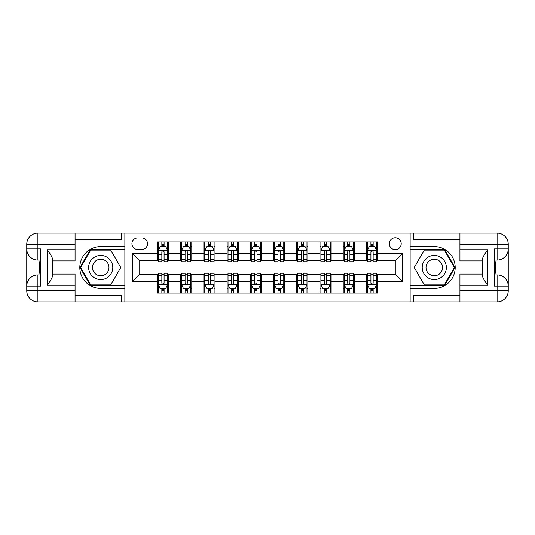 <?xml version="1.0" encoding="UTF-8"?>
<svg xmlns="http://www.w3.org/2000/svg" width="535" height="535" viewBox="0 0 535 535"><rect width="100%" height="100%" fill="white"/><g stroke="black" fill="none" stroke-linecap="round" stroke-linejoin="round"><path stroke-width="0.8" d="M395.265 237.767A5.945 5.945 0 0 0 389.313 243.713A5.945 5.945 0 0 0 395.265 249.658A5.945 5.945 0 0 0 401.21 243.713A5.945 5.945 0 0 0 395.265 237.767M459.933 239.814L413.475 239.814L413.475 233.12L410.131 233.12L410.131 246.595L434.286 246.595A20.905 20.905 0 0 1 455.191 267.5A20.905 20.905 0 0 1 434.286 288.405L410.131 288.405L410.131 301.88L410.131 233.12L124.869 233.12L124.869 301.88L459.933 301.88L459.933 290.732L497.102 290.732L497.102 286.085L494.313 286.085L494.313 248.915L497.102 248.915L497.102 244.268L459.933 244.268L459.933 249.751L487.806 249.751L487.806 285.249C484.837 281.43 482.978 278.213 482.236 275.592L482.236 259.408C482.978 256.787 484.837 253.57 487.806 249.751M137.696 249.477L141.782 249.477A5.758 5.758 0 0 0 147.546 243.713A5.758 5.758 0 0 0 141.782 237.955L137.696 237.955A5.758 5.758 0 0 0 131.931 243.713A5.758 5.758 0 0 0 137.696 249.477M157.39 281.811L132.305 281.811L132.305 253.189L157.39 253.189L157.39 260.625L139.735 260.625L139.735 274.375L157.39 274.375L157.39 293.053L377.61 293.053L377.61 274.375L395.265 274.375L395.265 260.625L377.61 260.625L377.61 253.189L402.694 253.189L402.694 281.811L377.61 281.811M377.61 253.189L377.61 241.947L157.39 241.947L157.39 253.189M366.455 241.947L366.455 260.625L367.385 260.625M370.915 260.625L373.149 260.625M376.68 260.625L377.61 260.625M366.455 260.625L353.448 260.625M343.229 241.947L343.229 260.625L344.159 260.625M347.69 260.625L349.917 260.625M343.229 260.625L330.222 260.625M319.997 241.947L319.997 260.625L320.926 260.625M324.457 260.625L326.691 260.625M319.997 260.625L306.99 260.625M296.771 241.947L296.771 260.625L297.701 260.625M301.232 260.625L303.459 260.625M296.771 260.625L283.757 260.625M273.539 241.947L273.539 260.625L274.468 260.625M277.999 260.625L280.233 260.625M273.539 260.625L260.532 260.625M250.313 241.947L250.313 260.625L251.243 260.625M254.767 260.625L257.001 260.625M250.313 260.625L237.299 260.625M227.081 241.947L227.081 260.625L228.01 260.625M231.541 260.625L233.768 260.625M227.081 260.625L214.074 260.625M203.848 241.947L203.848 260.625L204.778 260.625M208.309 260.625L210.543 260.625M203.848 260.625L190.841 260.625M180.623 241.947L180.623 260.625L181.552 260.625M185.083 260.625L187.31 260.625M180.623 260.625L167.615 260.625M157.39 260.625L158.32 260.625M161.851 260.625L164.084 260.625M157.39 274.375L158.32 274.375M161.851 274.375L164.084 274.375M167.615 274.375L168.545 274.375L168.545 293.053M181.552 274.375L168.545 274.375M185.083 274.375L187.31 274.375M190.841 274.375L191.771 274.375L191.771 293.053M204.778 274.375L191.771 274.375M208.309 274.375L210.543 274.375M214.074 274.375L215.003 274.375L215.003 293.053M228.01 274.375L215.003 274.375M231.541 274.375L233.768 274.375M237.299 274.375L238.229 274.375L238.229 293.053M251.243 274.375L238.229 274.375M254.767 274.375L257.001 274.375M260.532 274.375L261.461 274.375L261.461 293.053M274.468 274.375L261.461 274.375M277.999 274.375L280.233 274.375M283.757 274.375L284.687 274.375L284.687 293.053M297.701 274.375L284.687 274.375M301.232 274.375L303.459 274.375M306.99 274.375L307.919 274.375L307.919 293.053M320.926 274.375L307.919 274.375M324.457 274.375L326.691 274.375M330.222 274.375L331.152 274.375L331.152 293.053M344.159 274.375L331.152 274.375M347.69 274.375L349.917 274.375M353.448 274.375L354.377 274.375L354.377 293.053M367.385 274.375L354.377 274.375M370.915 274.375L373.149 274.375M376.68 274.375L377.61 274.375M168.545 241.947L168.545 260.625M157.39 246.595L158.32 246.595M161.851 246.595L164.084 246.595M167.615 246.595L168.545 246.595M157.39 288.405L158.32 288.405M161.851 288.405L164.084 288.405M167.615 288.405L168.545 288.405M180.623 274.375L180.623 293.053M191.771 241.947L191.771 260.625M180.623 246.595L181.552 246.595M185.083 246.595L187.31 246.595M190.841 246.595L191.771 246.595M180.623 288.405L181.552 288.405M185.083 288.405L187.31 288.405M190.841 288.405L191.771 288.405M203.848 274.375L203.848 293.053M203.848 288.405L204.778 288.405M208.309 288.405L210.543 288.405M214.074 288.405L215.003 288.405M215.003 241.947L215.003 260.625M203.848 246.595L204.778 246.595M208.309 246.595L210.543 246.595M214.074 246.595L215.003 246.595M227.081 274.375L227.081 293.053M227.081 288.405L228.01 288.405M231.541 288.405L233.768 288.405M237.299 288.405L238.229 288.405M238.229 241.947L238.229 260.625M227.081 246.595L228.01 246.595M231.541 246.595L233.768 246.595M237.299 246.595L238.229 246.595M250.313 274.375L250.313 293.053M250.313 288.405L251.243 288.405M254.767 288.405L257.001 288.405M260.532 288.405L261.461 288.405M261.461 241.947L261.461 260.625M250.313 246.595L251.243 246.595M254.767 246.595L257.001 246.595M260.532 246.595L261.461 246.595M273.539 274.375L273.539 293.053M273.539 288.405L274.468 288.405M277.999 288.405L280.233 288.405M283.757 288.405L284.687 288.405M284.687 241.947L284.687 260.625M273.539 246.595L274.468 246.595M277.999 246.595L280.233 246.595M283.757 246.595L284.687 246.595M296.771 274.375L296.771 293.053M296.771 288.405L297.701 288.405M301.232 288.405L303.459 288.405M306.99 288.405L307.919 288.405M307.919 241.947L307.919 260.625M296.771 246.595L297.701 246.595M301.232 246.595L303.459 246.595M306.99 246.595L307.919 246.595M319.997 274.375L319.997 293.053M319.997 288.405L320.926 288.405M324.457 288.405L326.691 288.405M330.222 288.405L331.152 288.405M331.152 241.947L331.152 260.625M319.997 246.595L320.926 246.595M324.457 246.595L326.691 246.595M330.222 246.595L331.152 246.595M343.229 274.375L343.229 293.053M343.229 288.405L344.159 288.405M347.69 288.405L349.917 288.405M353.448 288.405L354.377 288.405M354.377 241.947L354.377 260.625M343.229 246.595L344.159 246.595M347.69 246.595L349.917 246.595M353.448 246.595L354.377 246.595M366.455 274.375L366.455 293.053M366.455 288.405L367.385 288.405M370.915 288.405L373.149 288.405M376.68 288.405L377.61 288.405M366.455 246.595L367.385 246.595M370.915 246.595L373.149 246.595M376.68 246.595L377.61 246.595M139.735 260.625L132.305 253.189M139.735 274.375L132.305 281.811M402.694 253.189L395.265 260.625M402.694 281.811L395.265 274.375M164.084 244.361L161.851 244.361M167.615 259.408L164.084 259.408L164.084 261.742L167.615 261.742L167.615 250.4L165.756 246.688L160.179 246.688L158.32 250.4L158.32 261.742L161.851 261.742L161.851 259.408L158.32 259.408M158.32 250.4L158.32 241.947M167.615 250.4L167.615 241.947M161.851 246.688L161.851 241.947M164.084 241.947L164.084 246.688M164.084 259.408L164.084 251.798C163.342 250.367 162.6 250.367 161.851 251.798L161.851 259.408M161.851 290.639L164.084 290.639M158.32 275.592L161.851 275.592L161.851 273.258L158.32 273.258L158.32 284.6L160.179 288.311L165.756 288.311L167.615 284.6L167.615 273.258L164.084 273.258L164.084 275.592L167.615 275.592M167.615 284.6L167.615 293.053M158.32 284.6L158.32 293.053M164.084 288.311L164.084 293.053M161.851 293.053L161.851 288.311M161.851 275.592L161.851 283.202C162.593 284.633 163.335 284.633 164.084 283.202L164.084 275.592M187.31 244.361L185.083 244.361M190.841 259.408L187.31 259.408L187.31 261.742L190.841 261.742L190.841 250.4L188.982 246.688L183.411 246.688L181.552 250.4L181.552 261.742L185.083 261.742L185.083 259.408L181.552 259.408M181.552 250.4L181.552 241.947M190.841 250.4L190.841 241.947M185.083 246.688L185.083 241.947M187.31 241.947L187.31 246.688M187.31 259.408L187.31 251.798C186.568 250.367 185.826 250.367 185.083 251.798L185.083 259.408M210.543 244.361L208.309 244.361M214.074 259.408L210.543 259.408L210.543 261.742L214.074 261.742L214.074 250.4L212.214 246.688L206.637 246.688L204.778 250.4L204.778 261.742L208.309 261.742L208.309 259.408L204.778 259.408M204.778 250.4L204.778 241.947M214.074 250.4L214.074 241.947M208.309 246.688L208.309 241.947M210.543 241.947L210.543 246.688M210.543 259.408L210.543 251.798C209.8 250.367 209.058 250.367 208.309 251.798L208.309 259.408M233.768 244.361L231.541 244.361M237.299 259.408L233.768 259.408L233.768 261.742L237.299 261.742L237.299 250.4L235.44 246.688L229.869 246.688L228.01 250.4L228.01 261.742L231.541 261.742L231.541 259.408L228.01 259.408M228.01 250.4L228.01 241.947M237.299 250.4L237.299 241.947M231.541 246.688L231.541 241.947M233.768 241.947L233.768 246.688M233.768 259.408L233.768 251.798C233.026 250.367 232.284 250.367 231.541 251.798L231.541 259.408M185.083 290.639L187.31 290.639M181.552 275.592L185.083 275.592L185.083 273.258L181.552 273.258L181.552 284.6L183.411 288.311L188.982 288.311L190.841 284.6L190.841 273.258L187.31 273.258L187.31 275.592L190.841 275.592M190.841 284.6L190.841 293.053M181.552 284.6L181.552 293.053M187.31 288.311L187.31 293.053M185.083 293.053L185.083 288.311M185.083 275.592L185.083 283.202C185.826 284.633 186.568 284.633 187.31 283.202L187.31 275.592M208.309 290.639L210.543 290.639M204.778 275.592L208.309 275.592L208.309 273.258L204.778 273.258L204.778 284.6L206.637 288.311L212.214 288.311L214.074 284.6L214.074 273.258L210.543 273.258L210.543 275.592L214.074 275.592M214.074 284.6L214.074 293.053M204.778 284.6L204.778 293.053M210.543 288.311L210.543 293.053M208.309 293.053L208.309 288.311M208.309 275.592L208.309 283.202C209.051 284.633 209.8 284.633 210.543 283.202L210.543 275.592M231.541 290.639L233.768 290.639M228.01 275.592L231.541 275.592L231.541 273.258L228.01 273.258L228.01 284.6L229.869 288.311L235.44 288.311L237.299 284.6L237.299 273.258L233.768 273.258L233.768 275.592L237.299 275.592M237.299 284.6L237.299 293.053M228.01 284.6L228.01 293.053M233.768 288.311L233.768 293.053M231.541 293.053L231.541 288.311M231.541 275.592L231.541 283.202C232.284 284.633 233.026 284.633 233.768 283.202L233.768 275.592M257.001 244.361L254.767 244.361M260.532 259.408L257.001 259.408L257.001 261.742L260.532 261.742L260.532 250.4L258.673 246.688L253.095 246.688L251.243 250.4L251.243 261.742L254.767 261.742L254.767 259.408L251.243 259.408M251.243 250.4L251.243 241.947M260.532 250.4L260.532 241.947M254.767 246.688L254.767 241.947M257.001 241.947L257.001 246.688M257.001 259.408L257.001 251.798C256.258 250.367 255.516 250.367 254.767 251.798L254.767 259.408M254.767 290.639L257.001 290.639M251.243 275.592L254.767 275.592L254.767 273.258L251.243 273.258L251.243 284.6L253.095 288.311L258.673 288.311L260.532 284.6L260.532 273.258L257.001 273.258L257.001 275.592L260.532 275.592M260.532 284.6L260.532 293.053M251.243 284.6L251.243 293.053M257.001 288.311L257.001 293.053M254.767 293.053L254.767 288.311M254.767 275.592L254.767 283.202C255.509 284.633 256.258 284.633 257.001 283.202L257.001 275.592M94.675 257.041A12.078 12.078 0 0 0 90.254 273.539A12.078 12.078 0 0 0 106.753 277.959A12.078 12.078 0 0 0 111.173 261.461A12.078 12.078 0 0 0 94.675 257.041M96.581 260.338A8.272 8.272 0 0 0 93.551 271.633A8.272 8.272 0 0 0 104.847 274.662A8.272 8.272 0 0 0 107.876 263.367A8.272 8.272 0 0 0 96.581 260.338M120.776 267.5L110.745 284.874L90.682 284.874L80.651 267.5L90.682 250.126L110.745 250.126L120.776 267.5M428.247 277.959A12.078 12.078 0 0 0 444.745 273.539A12.078 12.078 0 0 0 440.325 257.041A12.078 12.078 0 0 0 423.827 261.461A12.078 12.078 0 0 0 428.247 277.959M430.153 274.662A8.272 8.272 0 0 0 441.449 271.633A8.272 8.272 0 0 0 438.419 260.338A8.272 8.272 0 0 0 427.124 263.367A8.272 8.272 0 0 0 430.153 274.662M424.255 250.126L444.317 250.126L454.349 267.5L444.317 284.874L424.255 284.874L414.224 267.5L424.255 250.126M75.067 290.732L75.067 301.88L37.898 301.88A11.148 11.148 0 0 1 26.75 290.732L37.898 290.732L37.898 286.085L40.687 286.085L40.687 248.915L37.898 248.915L37.898 233.12L75.067 233.12L75.067 244.268L26.75 244.268L26.75 290.732A11.148 11.148 0 0 0 37.898 301.88L37.898 290.732L75.067 290.732L75.067 285.249L47.194 285.249L47.194 249.751C50.163 253.57 52.022 256.787 52.764 259.408L52.764 275.592C52.022 278.213 50.163 281.43 47.194 285.249M75.067 239.814L121.525 239.814L121.525 233.12L124.869 233.12L124.869 246.595L100.714 246.595A20.905 20.905 0 0 0 79.809 267.5A20.905 20.905 0 0 0 100.714 288.405L124.869 288.405L124.869 301.88L75.067 301.88M47.194 249.751L75.067 249.751L75.067 244.268M75.067 249.751L75.067 260.906L52.764 260.906M52.764 274.094L75.067 274.094L75.067 285.249M121.525 233.12L75.067 233.12M26.75 286.085A11.148 11.148 0 0 1 37.898 274.936A11.148 11.148 0 0 0 26.75 286.085L37.898 286.085L37.898 274.936L40.687 274.936M40.687 260.063L37.898 260.063L37.898 248.915L26.75 248.915A11.148 11.148 0 0 0 37.898 260.063A11.148 11.148 0 0 1 26.75 248.915M121.525 301.88L121.525 295.186L75.067 295.186M37.898 233.12A11.148 11.148 0 0 0 26.75 244.268A11.148 11.148 0 0 1 37.898 233.12M124.869 249.564L90.361 249.564L80.003 267.5L90.361 285.436L124.869 285.436M40.687 261.782L39.202 261.782L39.202 269.138L40.687 269.138M39.202 267.413L40.687 267.413M39.202 265.36L40.687 265.36M39.202 265.026L40.687 265.026M39.202 269.138L39.202 273.218L40.687 273.218M39.202 269.506L40.687 269.506M487.806 285.249L459.933 285.249L459.933 290.732M459.933 285.249L459.933 274.094L482.236 274.094M459.933 244.268L459.933 233.12L497.102 233.12A11.148 11.148 0 0 1 508.25 244.268L508.25 290.732A11.148 11.148 0 0 1 497.102 301.88L459.933 301.88M482.236 260.906L459.933 260.906L459.933 249.751M413.475 233.12L459.933 233.12M508.25 248.915A11.148 11.148 0 0 1 497.102 260.063A11.148 11.148 0 0 0 508.25 248.915L497.102 248.915L497.102 260.063L494.313 260.063M494.313 274.936L497.102 274.936L497.102 286.085L508.25 286.085A11.148 11.148 0 0 0 497.102 274.936A11.148 11.148 0 0 1 508.25 286.085M413.475 301.88L413.475 295.186L459.933 295.186M410.131 285.436L444.638 285.436L454.997 267.5L444.638 249.564L410.131 249.564M494.313 273.218L495.798 273.218L495.798 265.862L494.313 265.862M495.798 267.587L494.313 267.587M495.798 269.64L494.313 269.64M495.798 269.974L494.313 269.974M495.798 265.862L495.798 261.782L494.313 261.782M495.798 265.494L494.313 265.494M280.233 244.361L277.999 244.361M283.757 259.408L280.233 259.408L280.233 261.742L283.757 261.742L283.757 250.4L281.905 246.688L276.327 246.688L274.468 250.4L274.468 261.742L277.999 261.742L277.999 259.408L274.468 259.408M274.468 250.4L274.468 241.947M283.757 250.4L283.757 241.947M277.999 246.688L277.999 241.947M280.233 241.947L280.233 246.688M280.233 259.408L280.233 251.798C279.491 250.367 278.742 250.367 277.999 251.798L277.999 259.408M303.459 244.361L301.232 244.361M306.99 259.408L303.459 259.408L303.459 261.742L306.99 261.742L306.99 250.4L305.131 246.688L299.56 246.688L297.701 250.4L297.701 261.742L301.232 261.742L301.232 259.408L297.701 259.408M297.701 250.4L297.701 241.947M306.99 250.4L306.99 241.947M301.232 246.688L301.232 241.947M303.459 241.947L303.459 246.688M303.459 259.408L303.459 251.798C302.716 250.367 301.974 250.367 301.232 251.798L301.232 259.408M326.691 244.361L324.457 244.361M330.222 259.408L326.691 259.408L326.691 261.742L330.222 261.742L330.222 250.4L328.363 246.688L322.786 246.688L320.926 250.4L320.926 261.742L324.457 261.742L324.457 259.408L320.926 259.408M320.926 250.4L320.926 241.947M330.222 250.4L330.222 241.947M324.457 246.688L324.457 241.947M326.691 241.947L326.691 246.688M326.691 259.408L326.691 251.798C325.949 250.367 325.2 250.367 324.457 251.798L324.457 259.408M349.917 244.361L347.69 244.361M353.448 259.408L349.917 259.408L349.917 261.742L353.448 261.742L353.448 250.4L351.589 246.688L346.018 246.688L344.159 250.4L344.159 261.742L347.69 261.742L347.69 259.408L344.159 259.408M344.159 250.4L344.159 241.947M353.448 250.4L353.448 241.947M347.69 246.688L347.69 241.947M349.917 241.947L349.917 246.688M349.917 259.408L349.917 251.798C349.174 250.367 348.432 250.367 347.69 251.798L347.69 259.408M373.149 244.361L370.915 244.361M376.68 259.408L373.149 259.408L373.149 261.742L376.68 261.742L376.68 250.4L374.821 246.688L369.244 246.688L367.385 250.4L367.385 261.742L370.915 261.742L370.915 259.408L367.385 259.408M367.385 250.4L367.385 241.947M376.68 250.4L376.68 241.947M370.915 246.688L370.915 241.947M373.149 241.947L373.149 246.688M373.149 259.408L373.149 251.798C372.407 250.367 371.664 250.367 370.915 251.798L370.915 259.408M277.999 290.639L280.233 290.639M274.468 275.592L277.999 275.592L277.999 273.258L274.468 273.258L274.468 284.6L276.327 288.311L281.905 288.311L283.757 284.6L283.757 273.258L280.233 273.258L280.233 275.592L283.757 275.592M283.757 284.6L283.757 293.053M274.468 284.6L274.468 293.053M280.233 288.311L280.233 293.053M277.999 293.053L277.999 288.311M277.999 275.592L277.999 283.202C278.742 284.633 279.484 284.633 280.233 283.202L280.233 275.592M301.232 290.639L303.459 290.639M297.701 275.592L301.232 275.592L301.232 273.258L297.701 273.258L297.701 284.6L299.56 288.311L305.131 288.311L306.99 284.6L306.99 273.258L303.459 273.258L303.459 275.592L306.99 275.592M306.99 284.6L306.99 293.053M297.701 284.6L297.701 293.053M303.459 288.311L303.459 293.053M301.232 293.053L301.232 288.311M301.232 275.592L301.232 283.202C301.974 284.633 302.716 284.633 303.459 283.202L303.459 275.592M324.457 290.639L326.691 290.639M320.926 275.592L324.457 275.592L324.457 273.258L320.926 273.258L320.926 284.6L322.786 288.311L328.363 288.311L330.222 284.6L330.222 273.258L326.691 273.258L326.691 275.592L330.222 275.592M330.222 284.6L330.222 293.053M320.926 284.6L320.926 293.053M326.691 288.311L326.691 293.053M324.457 293.053L324.457 288.311M324.457 275.592L324.457 283.202C325.2 284.633 325.942 284.633 326.691 283.202L326.691 275.592M347.69 290.639L349.917 290.639M344.159 275.592L347.69 275.592L347.69 273.258L344.159 273.258L344.159 284.6L346.018 288.311L351.589 288.311L353.448 284.6L353.448 273.258L349.917 273.258L349.917 275.592L353.448 275.592M353.448 284.6L353.448 293.053M344.159 284.6L344.159 293.053M349.917 288.311L349.917 293.053M347.69 293.053L347.69 288.311M347.69 275.592L347.69 283.202C348.432 284.633 349.174 284.633 349.917 283.202L349.917 275.592M370.915 290.639L373.149 290.639M367.385 275.592L370.915 275.592L370.915 273.258L367.385 273.258L367.385 284.6L369.244 288.311L374.821 288.311L376.68 284.6L376.68 273.258L373.149 273.258L373.149 275.592L376.68 275.592M376.68 284.6L376.68 293.053M367.385 284.6L367.385 293.053M373.149 288.311L373.149 293.053M370.915 293.053L370.915 288.311M370.915 275.592L370.915 283.202C371.658 284.633 372.4 284.633 373.149 283.202L373.149 275.592M180.623 281.811L168.545 281.811M180.623 253.189L168.545 253.189M203.848 253.189L191.771 253.189M203.848 281.811L191.771 281.811M227.081 253.189L215.003 253.189M227.081 281.811L215.003 281.811M250.313 253.189L238.229 253.189M250.313 281.811L238.229 281.811M273.539 253.189L261.461 253.189M273.539 281.811L261.461 281.811M296.771 253.189L284.687 253.189M296.771 281.811L284.687 281.811M319.997 253.189L307.919 253.189M319.997 281.811L307.919 281.811M343.229 253.189L331.152 253.189M343.229 281.811L331.152 281.811M366.455 253.189L354.377 253.189M366.455 281.811L354.377 281.811M167.569 250.313L158.367 250.313M158.32 246.909L160.065 246.909M165.863 246.909L167.615 246.909M161.851 254.426L158.32 254.426M167.615 254.426L164.084 254.426M164.084 245.545L161.851 245.545M158.367 284.687L167.569 284.687M167.615 288.091L165.863 288.091M160.065 288.091L158.32 288.091M164.084 280.574L167.615 280.574M158.32 280.574L161.851 280.574M161.851 289.455L164.084 289.455M190.794 250.313L181.599 250.313M181.552 246.909L183.298 246.909M189.096 246.909L190.841 246.909M185.083 254.426L181.552 254.426M190.841 254.426L187.31 254.426M187.31 245.545L185.083 245.545M214.027 250.313L204.825 250.313M204.778 246.909L206.53 246.909M212.328 246.909L214.074 246.909M208.309 254.426L204.778 254.426M214.074 254.426L210.543 254.426M210.543 245.545L208.309 245.545M237.252 250.313L228.057 250.313M228.01 246.909L229.756 246.909M235.554 246.909L237.299 246.909M231.541 254.426L228.01 254.426M237.299 254.426L233.768 254.426M233.768 245.545L231.541 245.545M181.599 284.687L190.794 284.687M190.841 288.091L189.096 288.091M183.298 288.091L181.552 288.091M187.31 280.574L190.841 280.574M181.552 280.574L185.083 280.574M185.083 289.455L187.31 289.455M204.825 284.687L214.027 284.687M214.074 288.091L212.328 288.091M206.53 288.091L204.778 288.091M210.543 280.574L214.074 280.574M204.778 280.574L208.309 280.574M208.309 289.455L210.543 289.455M228.057 284.687L237.252 284.687M237.299 288.091L235.554 288.091M229.756 288.091L228.01 288.091M233.768 280.574L237.299 280.574M228.01 280.574L231.541 280.574M231.541 289.455L233.768 289.455M260.485 250.313L251.283 250.313M251.243 246.909L252.988 246.909M258.786 246.909L260.532 246.909M254.767 254.426L251.243 254.426M260.532 254.426L257.001 254.426M257.001 245.545L254.767 245.545M251.283 284.687L260.485 284.687M260.532 288.091L258.786 288.091M252.988 288.091L251.243 288.091M257.001 280.574L260.532 280.574M251.243 280.574L254.767 280.574M254.767 289.455L257.001 289.455M497.102 301.88A11.148 11.148 0 0 0 508.25 290.732L497.102 290.732L497.102 301.88M497.102 233.12L497.102 244.268L508.25 244.268A11.148 11.148 0 0 0 497.102 233.12M283.717 250.313L274.515 250.313M274.468 246.909L276.214 246.909M282.012 246.909L283.757 246.909M277.999 254.426L274.468 254.426M283.757 254.426L280.233 254.426M280.233 245.545L277.999 245.545M306.943 250.313L297.748 250.313M297.701 246.909L299.446 246.909M305.244 246.909L306.99 246.909M301.232 254.426L297.701 254.426M306.99 254.426L303.459 254.426M303.459 245.545L301.232 245.545M330.175 250.313L320.973 250.313M320.926 246.909L322.672 246.909M328.47 246.909L330.222 246.909M324.457 254.426L320.926 254.426M330.222 254.426L326.691 254.426M326.691 245.545L324.457 245.545M353.401 250.313L344.206 250.313M344.159 246.909L345.904 246.909M351.702 246.909L353.448 246.909M347.69 254.426L344.159 254.426M353.448 254.426L349.917 254.426M349.917 245.545L347.69 245.545M376.633 250.313L367.431 250.313M367.385 246.909L369.137 246.909M374.935 246.909L376.68 246.909M370.915 254.426L367.385 254.426M376.68 254.426L373.149 254.426M373.149 245.545L370.915 245.545M274.515 284.687L283.717 284.687M283.757 288.091L282.012 288.091M276.214 288.091L274.468 288.091M280.233 280.574L283.757 280.574M274.468 280.574L277.999 280.574M277.999 289.455L280.233 289.455M297.748 284.687L306.943 284.687M306.99 288.091L305.244 288.091M299.446 288.091L297.701 288.091M303.459 280.574L306.99 280.574M297.701 280.574L301.232 280.574M301.232 289.455L303.459 289.455M320.973 284.687L330.175 284.687M330.222 288.091L328.47 288.091M322.672 288.091L320.926 288.091M326.691 280.574L330.222 280.574M320.926 280.574L324.457 280.574M324.457 289.455L326.691 289.455M344.206 284.687L353.401 284.687M353.448 288.091L351.702 288.091M345.904 288.091L344.159 288.091M349.917 280.574L353.448 280.574M344.159 280.574L347.69 280.574M347.69 289.455L349.917 289.455M367.431 284.687L376.633 284.687M376.68 288.091L374.935 288.091M369.137 288.091L367.385 288.091M373.149 280.574L376.68 280.574M367.385 280.574L370.915 280.574M370.915 289.455L373.149 289.455"/></g></svg>
